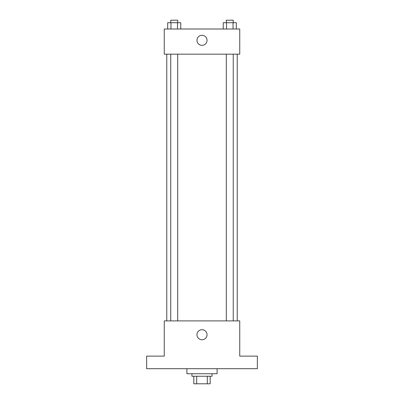 <?xml version="1.0" encoding="UTF-8"?>
<svg xmlns="http://www.w3.org/2000/svg" width="404" height="404" viewBox="0 0 404 404"><rect width="100%" height="100%" fill="white"/><g stroke="black" fill="none" stroke-linecap="round" stroke-linejoin="round"><path stroke-width="0.61" d="M207.297 376.25L207.297 383.8L193.824 383.8L193.824 376.25M207.297 383.8L210.176 383.8L210.176 376.25L210.176 383.8M212.065 373.735L212.065 376.25L191.935 376.25L191.935 373.735M196.703 376.25L196.703 383.8M186.901 368.701L186.901 373.735L217.099 373.735L217.099 368.701M257.358 368.701L146.642 368.701L146.642 356.121L164.256 356.121L164.256 320.892L239.744 320.892L239.744 356.121L257.358 356.121L257.358 368.701M207.035 334.734A5.035 5.035 0 0 1 199.485 339.092A5.035 5.035 0 0 1 199.485 330.376A5.035 5.035 0 0 1 207.035 334.734M237.229 54.171L237.229 320.892M226.306 320.892L226.306 54.171M177.694 54.171L177.694 320.892M239.744 54.171L164.256 54.171L164.256 29.007L239.744 29.007L239.744 54.171M207.035 40.329A5.035 5.035 0 0 1 199.485 44.687A5.035 5.035 0 0 1 199.485 35.971A5.035 5.035 0 0 1 207.035 40.329M236.315 29.007L236.315 22.715L223.24 22.715L223.24 29.007M233.047 22.715L233.047 29.007M226.513 22.715L226.513 29.007M226.306 22.715L226.306 20.2L233.254 20.2L233.254 22.715M180.76 29.007L180.76 22.715L167.685 22.715L167.685 29.007M177.487 22.715L177.487 29.007M170.953 22.715L170.953 29.007M170.746 22.715L170.746 20.2L177.694 20.2L177.694 22.715M166.771 54.171L166.771 320.892M233.254 320.892L233.254 54.171M170.746 54.171L170.746 320.892"/></g></svg>
